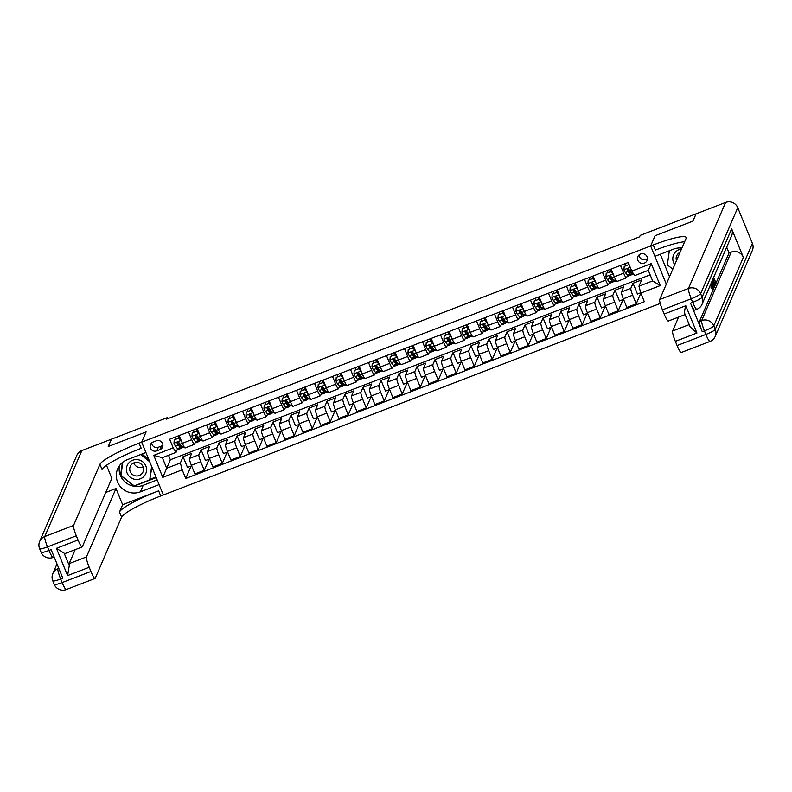<?xml version="1.0" encoding="UTF-8"?>
<svg xmlns="http://www.w3.org/2000/svg" width="792" height="792" viewBox="0 0 792 792"><rect width="100%" height="100%" fill="white"/><g stroke="black" fill="none" stroke-linecap="round" stroke-linejoin="round"><path stroke-width="1.19" d="M640.599 253.975A4.99 4.881 -156.7 0 0 638.926 261.934A4.99 4.881 -156.7 0 0 647.054 260.518A4.99 4.881 -156.7 0 0 640.599 253.975M639.075 254.915A4.99 4.881 -156.7 0 0 647.44 258.519M696.049 213.919L692.861 221.166L655.073 235.729L650.648 245.965L141.669 442.154L163.34 494.97L660.231 303.455M167.676 418.72L167.251 417.661L166.617 419.126L639.599 236.818L640.223 235.353L696.019 213.85M156.757 450.886L159.925 449.668A4.831 4.732 -156.7 0 0 161.548 441.956A4.831 4.732 -156.7 0 0 156.301 440.807L153.133 442.035A4.831 4.732 -156.7 0 0 151.52 449.737A4.831 4.732 -156.7 0 0 156.757 450.886L158.341 447.233L161.509 446.005A4.831 4.732 -156.7 0 0 162.924 445.144M725.611 202.445A9.355 9.158 23.3 0 1 737.758 207.682L700.643 293.674L702.098 297.248A9.355 1.346 -22.3 0 1 692.703 302.326A9.355 1.356 68.9 0 0 696.831 309.306L694.673 310.137A9.355 1.356 -111.1 0 1 690.545 303.158L692.703 302.326L691.238 298.762L662.449 309.86A9.355 1.356 -111.1 0 1 659.687 299.534L688.486 288.437L725.611 202.445L696.089 213.82L692.941 221.136L655.073 235.729L650.648 245.965L666.319 284.18M182.21 469.844L162.776 477.338L153.757 455.351L173.191 447.856L176.042 452.4L162.36 457.667L166.696 468.23L180.378 462.964L182.21 469.844L185.754 478.477L644.341 301.722L640.797 293.089L638.956 286.209L652.638 280.932L648.302 270.369L634.62 275.636L631.778 271.102L651.212 263.607L660.231 285.595L640.797 293.089M631.778 271.102L628.234 262.459L169.656 439.223L173.191 447.856M81.863 450.569L44.748 536.56A9.355 9.158 -156.7 0 0 39.669 541.421L76.784 455.43A9.355 9.158 23.3 0 1 81.863 450.569L111.385 439.194L108.227 446.51L146.094 431.917L108.296 446.48L111.454 439.164L167.251 417.661M157.162 479.912L143.203 485.288L140.372 491.842A17.543 17.177 -156.7 0 1 117.681 468.824A17.543 17.177 -156.7 0 1 127.205 459.716L145.916 452.499L141.669 442.154L146.094 431.917L141.669 442.154L139.085 443.144A38.986 5.623 -22.3 0 0 99.931 464.34L73.537 525.462A9.355 1.356 68.9 0 0 76.299 535.788L47.5 546.886L48.965 550.46L51.124 549.618L62.835 578.18L60.677 579.011L62.142 582.575L90.931 571.477L89.209 567.27L67.607 575.596L56.43 548.321L64.162 553.202L69.27 565.627A9.355 1.356 -111.1 0 1 69.171 563.607L86.447 556.944A9.355 1.356 68.9 0 0 89.209 567.27M168.528 455.291L170.359 459.756L162.776 477.338M176.042 452.4L177.606 448.767M620.492 265.449L623.67 273.2A6.237 0.901 68.9 0 0 626.413 277.853A6.237 0.901 68.9 0 0 626.512 277.745L627.551 275.339M602.494 272.389L605.672 280.14A6.237 0.901 68.9 0 0 608.414 284.783A6.237 0.901 68.9 0 0 608.513 284.675L609.553 282.279M584.496 279.319L587.674 287.07A6.237 0.901 68.9 0 0 590.416 291.723A6.237 0.901 68.9 0 0 590.515 291.614L591.555 289.209M566.498 286.258L569.676 294.01A6.237 0.901 68.9 0 0 572.428 298.663A6.237 0.901 68.9 0 0 572.527 298.554L573.557 296.149M548.5 293.198L551.678 300.95A6.237 0.901 68.9 0 0 554.43 305.603A6.237 0.901 68.9 0 0 554.529 305.494L555.558 303.088M530.501 300.128L533.679 307.89A6.237 0.901 68.9 0 0 536.432 312.533A6.237 0.901 68.9 0 0 536.531 312.424L537.56 310.028M512.503 307.068L515.681 314.82A6.237 0.901 68.9 0 0 518.433 319.473A6.237 0.901 68.9 0 0 518.532 319.364L519.562 316.958M494.505 314.008L497.683 321.76A6.237 0.901 68.9 0 0 500.435 326.413A6.237 0.901 68.9 0 0 500.534 326.304L501.564 323.898M476.507 320.948L479.685 328.7A6.237 0.901 68.9 0 0 482.437 333.343A6.237 0.901 68.9 0 0 482.536 333.234L483.575 330.838M458.509 327.878L461.687 335.63A6.237 0.901 68.9 0 0 464.439 340.283A6.237 0.901 68.9 0 0 464.538 340.174L465.577 337.768M440.51 334.818L443.688 342.57A6.237 0.901 68.9 0 0 446.44 347.223A6.237 0.901 68.9 0 0 446.54 347.114L447.579 344.708M422.512 341.758L425.69 349.51A6.237 0.901 68.9 0 0 428.442 354.163A6.237 0.901 68.9 0 0 428.541 354.054L429.581 351.648M404.514 348.688L407.692 356.45A6.237 0.901 68.9 0 0 410.444 361.093A6.237 0.901 68.9 0 0 410.543 360.984L411.583 358.588M386.516 355.628L389.694 363.38A6.237 0.901 68.9 0 0 392.446 368.032A6.237 0.901 68.9 0 0 392.545 367.924L393.584 365.518M368.518 362.568L371.695 370.319A6.237 0.901 68.9 0 0 374.448 374.972A6.237 0.901 68.9 0 0 374.547 374.863L375.586 372.458M350.519 369.508L353.697 377.259A6.237 0.901 68.9 0 0 356.45 381.912A6.237 0.901 68.9 0 0 356.548 381.793L357.588 379.398M332.521 376.438L335.709 384.199A6.237 0.901 68.9 0 0 338.451 388.842A6.237 0.901 68.9 0 0 338.55 388.733L339.59 386.338M314.523 383.377L317.711 391.129A6.237 0.901 68.9 0 0 320.453 395.782A6.237 0.901 68.9 0 0 320.552 395.673L321.592 393.268M296.525 390.317L299.713 398.069A6.237 0.901 68.9 0 0 302.455 402.722A6.237 0.901 68.9 0 0 302.554 402.613L303.593 400.207M278.527 397.247L281.714 405.009A6.237 0.901 68.9 0 0 284.457 409.652A6.237 0.901 68.9 0 0 284.556 409.543L285.595 407.147M260.528 404.187L263.716 411.939A6.237 0.901 68.9 0 0 266.458 416.592A6.237 0.901 68.9 0 0 266.558 416.483L267.597 414.077M242.54 411.127L245.718 418.879A6.237 0.901 68.9 0 0 248.46 423.532A6.237 0.901 68.9 0 0 248.559 423.423L249.599 421.017M224.542 418.067L227.72 425.819A6.237 0.901 68.9 0 0 230.462 430.472A6.237 0.901 68.9 0 0 230.561 430.353L231.601 427.957M206.544 424.997L209.722 432.759A6.237 0.901 68.9 0 0 212.464 437.402A6.237 0.901 68.9 0 0 212.563 437.293L213.602 434.897M188.545 431.937L191.723 439.689A6.237 0.901 68.9 0 0 194.476 444.342A6.237 0.901 68.9 0 0 194.565 444.233L195.604 441.827M191.624 465.864L187.506 467.458L183.091 456.677L180.378 462.964M183.091 456.677L191.723 453.341L189.545 458.4A6.237 0.901 68.9 0 0 191.377 465.28L194.921 473.923L204.286 470.319L209.108 459.122M209.623 458.934L205.504 460.518L201.089 449.737L198.901 454.796A6.237 0.901 68.9 0 0 200.742 461.677L204.286 470.319M201.089 449.737L209.722 446.411L207.544 451.47A6.237 0.901 68.9 0 0 209.375 458.35L212.919 466.983L222.285 463.379L227.106 452.192M227.611 451.994L223.502 453.578L219.087 442.797L216.899 447.856A6.237 0.901 68.9 0 0 218.74 454.737L222.285 463.379M219.087 442.797L227.72 439.471L225.542 444.53A6.237 0.901 68.9 0 0 227.373 451.41L230.917 460.053L240.273 456.44L245.104 445.252M245.609 445.055L241.501 446.638L237.085 435.867L234.897 440.926A6.237 0.901 68.9 0 0 236.739 447.807L240.273 456.44M237.085 435.867L245.718 432.531L243.54 437.59A6.237 0.901 68.9 0 0 245.371 444.47L248.916 453.113L258.271 449.5L263.102 438.313M263.607 438.125L259.499 439.708L255.083 428.927L252.895 433.986A6.237 0.901 68.9 0 0 254.737 440.867L258.271 449.5M255.083 428.927L263.716 425.591L261.538 430.66A6.237 0.901 68.9 0 0 263.37 437.54L266.914 446.173L276.269 442.57L281.101 431.383M281.606 431.185L277.497 432.769L273.082 421.988L270.894 427.046A6.237 0.901 68.9 0 0 272.735 433.927L276.269 442.57M273.082 421.988L281.714 418.661L279.536 423.72A6.237 0.901 68.9 0 0 281.368 430.601L284.912 439.233L294.268 435.63L299.099 424.443M299.604 424.245L295.495 425.829L291.08 415.048L288.892 420.116A6.237 0.901 68.9 0 0 290.723 426.997L294.268 435.63M291.08 415.048L299.713 411.721L297.535 416.78A6.237 0.901 68.9 0 0 299.366 423.661L302.91 432.303L312.266 428.69L317.097 417.503M317.602 417.305L313.493 418.889L309.078 408.118L306.89 413.177A6.237 0.901 68.9 0 0 308.722 420.057L312.266 428.69M309.078 408.118L317.711 404.781L315.533 409.84A6.237 0.901 68.9 0 0 317.364 416.721L320.908 425.363L330.264 421.76L335.095 410.563M335.6 410.375L331.492 411.959L327.066 401.178L324.888 406.237A6.237 0.901 68.9 0 0 326.72 413.117L330.264 421.76M327.066 401.178L335.709 397.851L333.521 402.91A6.237 0.901 68.9 0 0 335.363 409.791L338.907 418.423L348.262 414.82L353.093 403.633M353.598 403.435L349.49 405.019L345.065 394.238L342.887 399.297A6.237 0.901 68.9 0 0 344.718 406.177L348.262 414.82M345.065 394.238L353.707 390.911L351.519 395.97A6.237 0.901 68.9 0 0 353.361 402.851L356.905 411.493L366.26 407.88L371.092 396.693M371.596 396.495L367.488 398.079L363.063 387.308L360.885 392.367A6.237 0.901 68.9 0 0 362.716 399.247L366.26 407.88M363.063 387.308L371.705 383.971L369.517 389.03A6.237 0.901 68.9 0 0 371.359 395.911L374.903 404.554L384.259 400.94L389.09 389.753M389.595 389.565L385.486 391.149L381.061 380.368L378.883 385.427A6.237 0.901 68.9 0 0 380.714 392.307L384.259 400.94M381.061 380.368L389.704 377.032L387.516 382.1A6.237 0.901 68.9 0 0 389.357 388.981L392.901 397.614L402.257 394.01L407.088 382.823M407.593 382.625L403.484 384.209L399.059 373.428L396.881 378.487A6.237 0.901 68.9 0 0 398.713 385.367L402.257 394.01M399.059 373.428L407.702 370.102L405.514 375.161A6.237 0.901 68.9 0 0 407.355 382.041L410.899 390.674L420.255 387.07L425.086 375.883M425.591 375.685L421.483 377.269L417.057 366.488L414.879 371.547A6.237 0.901 68.9 0 0 416.711 378.437L420.255 387.07M417.057 366.488L425.7 363.162L423.512 368.221A6.237 0.901 68.9 0 0 425.353 375.101L428.898 383.744L438.253 380.13L443.084 368.943M443.589 368.745L439.481 370.329L435.055 359.558L432.877 364.617A6.237 0.901 68.9 0 0 434.709 371.498L438.253 380.13M435.055 359.558L443.698 356.222L441.51 361.281A6.237 0.901 68.9 0 0 443.352 368.161L446.896 376.804L456.251 373.2L461.083 362.003M461.587 361.815L457.479 363.399L453.054 352.618L450.876 357.677A6.237 0.901 68.9 0 0 452.707 364.558L456.251 373.2M453.054 352.618L461.696 349.292L459.508 354.351A6.237 0.901 68.9 0 0 461.35 361.231L464.894 369.864L474.25 366.26L479.081 355.073M479.586 354.875L475.477 356.459L471.052 345.678L468.864 350.737A6.237 0.901 68.9 0 0 470.705 357.618L474.25 366.26M471.052 345.678L479.695 342.352L477.507 347.411A6.237 0.901 68.9 0 0 479.348 354.291L482.882 362.924L492.248 359.32L497.079 348.133M497.584 347.935L493.475 349.519L489.05 338.738L486.862 343.807A6.237 0.901 68.9 0 0 488.704 350.688L492.248 359.32M489.05 338.738L497.693 335.412L495.505 340.471A6.237 0.901 68.9 0 0 497.346 347.351L500.881 355.994L510.246 352.381L515.077 341.194M515.582 341.005L511.474 342.589L507.048 331.808L504.86 336.867A6.237 0.901 68.9 0 0 506.702 343.748L510.246 352.381M507.048 331.808L515.691 328.472L513.503 333.541A6.237 0.901 68.9 0 0 515.344 340.421L518.879 349.054L528.244 345.451L533.075 334.264M533.58 334.066L529.472 335.65L525.047 324.868L522.859 329.927A6.237 0.901 68.9 0 0 524.7 336.808L528.244 345.451M525.047 324.868L533.689 321.542L531.501 326.601A6.237 0.901 68.9 0 0 533.343 333.482L536.877 342.114L546.242 338.511L551.074 327.324M551.578 327.126L547.46 328.71L543.045 317.929L540.857 322.988A6.237 0.901 68.9 0 0 542.698 329.868L546.242 338.511M543.045 317.929L551.687 314.602L549.499 319.661A6.237 0.901 68.9 0 0 551.331 326.542L554.875 335.184L564.241 331.571L569.072 320.384M569.577 320.186L565.458 321.77L561.043 310.999L558.855 316.058A6.237 0.901 68.9 0 0 560.696 322.938L564.241 331.571M561.043 310.999L569.686 307.662L567.498 312.721A6.237 0.901 68.9 0 0 569.329 319.602L572.873 328.244L582.239 324.641L587.06 313.444M587.575 313.256L583.457 314.84L579.041 304.059L576.853 309.118A6.237 0.901 68.9 0 0 578.695 315.998L582.239 324.641M579.041 304.059L587.674 300.732L585.496 305.791A6.237 0.901 68.9 0 0 587.327 312.672L590.872 321.305L600.237 317.701L605.058 306.514M605.573 306.316L601.455 307.9L597.039 297.119L594.851 302.178A6.237 0.901 68.9 0 0 596.693 309.058L600.237 317.701M597.039 297.119L605.672 293.792L603.494 298.851A6.237 0.901 68.9 0 0 605.326 305.732L608.87 314.365L618.235 310.761L623.057 299.574M623.561 299.376L619.453 300.96L615.038 290.179L612.85 295.248A6.237 0.901 68.9 0 0 614.691 302.128L618.235 310.761M615.038 290.179L623.67 286.853L621.492 291.911A6.237 0.901 68.9 0 0 623.324 298.792L626.868 307.435L636.223 303.821L640.827 293.169M640.708 292.773L637.451 294.03L633.036 283.249L630.848 288.308A6.237 0.901 68.9 0 0 632.689 295.188L636.223 303.821M633.036 283.249L641.668 279.913L638.956 286.209M170.359 459.756L650.133 274.824M175.804 438.917L175.072 437.125M179.18 435.541L182.368 443.302A6.237 0.901 68.9 0 0 185.11 447.945L194.476 444.342M185.754 478.477L191.11 466.062M193.802 431.977L193.07 430.195M197.178 428.611L200.356 436.362A6.237 0.901 68.9 0 0 203.108 441.015L212.464 437.402M211.801 425.047L211.068 423.255M215.177 421.671L218.354 429.422A6.237 0.901 68.9 0 0 221.107 434.075L230.462 430.472M229.799 418.107L229.066 416.315M233.175 414.731L236.353 422.483A6.237 0.901 68.9 0 0 239.105 427.135L248.46 423.532M247.797 411.167L247.064 409.385M251.173 407.801L254.351 415.553A6.237 0.901 68.9 0 0 257.103 420.196L266.458 416.592M265.795 404.227L265.063 402.445M269.171 400.861L272.349 408.613A6.237 0.901 68.9 0 0 275.101 413.266L284.457 409.652M283.793 397.297L283.061 395.505M287.169 393.921L290.347 401.673A6.237 0.901 68.9 0 0 293.099 406.326L302.455 402.722M301.792 390.357L301.059 388.565M305.168 386.981L308.345 394.743A6.237 0.901 68.9 0 0 311.098 399.386L320.453 395.782M319.79 383.417L319.057 381.635M323.166 380.051L326.344 387.803A6.237 0.901 68.9 0 0 329.096 392.456L338.451 388.842M337.788 376.487L337.055 374.695M341.164 373.111L344.342 380.863A6.237 0.901 68.9 0 0 347.094 385.516L356.45 381.912M355.786 369.547L355.054 367.755M359.162 366.171L362.34 373.923A6.237 0.901 68.9 0 0 365.092 378.576L374.448 374.972M373.784 362.607L373.052 360.825M377.16 359.241L380.338 366.993A6.237 0.901 68.9 0 0 383.09 371.636L392.446 368.032M391.783 355.667L391.05 353.885M395.158 352.301L398.336 360.053A6.237 0.901 68.9 0 0 401.089 364.706L410.444 361.093M409.781 348.737L409.048 346.945M413.157 345.362L416.335 353.113A6.237 0.901 68.9 0 0 419.087 357.766L428.442 354.163M427.779 341.798L427.046 340.006M431.155 338.422L434.333 346.183A6.237 0.901 68.9 0 0 437.085 350.826L446.44 347.223M445.777 334.858L445.035 333.076M449.153 331.492L452.331 339.243A6.237 0.901 68.9 0 0 455.073 343.896L464.439 340.283M463.775 327.928L463.033 326.136M467.151 324.552L470.329 332.303A6.237 0.901 68.9 0 0 473.072 336.956L482.437 333.343M481.764 320.988L481.031 319.196M485.149 317.612L488.327 325.363A6.237 0.901 68.9 0 0 491.07 330.017L500.435 326.413M499.762 314.048L499.029 312.266M503.148 310.682L506.326 318.433A6.237 0.901 68.9 0 0 509.068 323.077L518.433 319.473M517.76 307.108L517.028 305.326M521.136 303.742L524.324 311.494A6.237 0.901 68.9 0 0 527.066 316.147L536.432 312.533M535.758 300.178L535.026 298.386M539.134 296.802L542.322 304.554A6.237 0.901 68.9 0 0 545.064 309.207L554.43 305.603M553.757 293.238L553.024 291.446M557.132 289.862L560.32 297.624A6.237 0.901 68.9 0 0 563.062 302.267L572.428 298.663M571.755 286.298L571.022 284.516M575.131 282.932L578.318 290.684A6.237 0.901 68.9 0 0 581.061 295.337L590.416 291.723M589.753 279.368L589.02 277.576M593.129 275.992L596.307 283.744A6.237 0.901 68.9 0 0 599.059 288.397L608.414 284.783M607.751 272.428L607.019 270.636M611.127 269.052L614.305 276.804A6.237 0.901 68.9 0 0 617.057 281.457L626.413 277.853M625.749 265.488L625.017 263.706M162.36 457.667L153.757 455.351M651.212 263.607L648.302 270.369M660.231 285.595L652.638 280.932M151.708 442.896A4.831 4.732 -156.7 0 0 158.341 447.233M181.556 441.332A4.128 0.594 68.9 0 1 181.18 440.471L178.566 438.164L174.25 439.837L173.983 443.243A4.128 0.594 68.9 0 0 175.398 445.985L177.487 448.618A11.93 1.723 68.9 0 0 178.566 449.391L181.299 448.331A11.93 1.723 68.9 0 0 181.497 446.332M176.022 438.837L175.359 437.016M178.566 438.164L174.25 439.837M178.735 437.788L180.873 439.679M184.288 447.183L183.021 447.668A11.93 1.723 -111.1 0 1 181.952 446.896L179.863 444.262A4.128 0.594 -111.1 0 1 178.903 442.56L177.17 443.223A4.128 0.594 68.9 0 0 178.141 444.936L180.22 447.559A11.93 1.723 68.9 0 0 181.299 448.331M179.23 438.224A11.93 1.723 68.9 0 0 179.14 437.986L178.368 435.857M180.804 445.45A9.9 1.435 -111.1 0 1 180.566 446.44A9.9 1.435 -111.1 0 1 179.675 445.807L177.17 442.55M178.764 437.818L178.091 435.966M199.554 434.392A4.128 0.594 68.9 0 1 199.178 433.531L196.565 431.234L192.248 432.897L191.981 436.303A4.128 0.594 68.9 0 0 193.397 439.045L195.485 441.679A11.93 1.723 68.9 0 0 196.565 442.451L199.297 441.401A11.93 1.723 68.9 0 0 199.495 439.392M194.02 431.897L193.357 430.086M196.565 431.234L192.248 432.897M196.733 430.848L198.871 432.739M202.287 440.243L201.02 440.728A11.93 1.723 -111.1 0 1 199.95 439.956L197.861 437.332A4.128 0.594 -111.1 0 1 196.901 435.62L195.169 436.283A4.128 0.594 68.9 0 0 196.139 437.996L198.218 440.629A11.93 1.723 68.9 0 0 199.297 441.401M197.228 431.284A11.93 1.723 68.9 0 0 197.139 431.046L196.367 428.927M198.802 438.511A9.9 1.435 -111.1 0 1 198.564 439.51A9.9 1.435 -111.1 0 1 197.673 438.867L195.159 435.61M196.762 430.878L196.089 429.026M217.186 426.571L214.563 424.294L210.246 425.957L209.979 429.373A4.128 0.594 68.9 0 0 211.395 432.115L213.484 434.749A11.93 1.723 68.9 0 0 214.563 435.521L217.295 434.462A11.93 1.723 68.9 0 0 217.493 432.452M212.008 424.957L211.355 423.146M217.176 426.591A4.128 0.594 68.9 0 0 217.553 427.452M214.563 424.294L210.246 425.957M214.731 423.918L216.869 425.799M220.285 433.313L219.018 433.798A11.93 1.723 -111.1 0 1 217.948 433.026L215.86 430.393A4.128 0.594 -111.1 0 1 214.899 428.68L213.167 429.353A4.128 0.594 68.9 0 0 214.137 431.056L216.216 433.689A11.93 1.723 68.9 0 0 217.295 434.462M215.226 424.354A11.93 1.723 68.9 0 0 215.137 424.106L214.365 421.988M216.8 431.581A9.9 1.435 -111.1 0 1 216.562 432.571A9.9 1.435 -111.1 0 1 215.671 431.927L213.157 428.67M214.761 423.938L214.088 422.096M235.184 419.631L232.561 417.354L228.245 419.017L227.977 422.433A4.128 0.594 68.9 0 0 229.393 425.175L231.482 427.809A11.93 1.723 68.9 0 0 232.551 428.581L235.293 427.522A11.93 1.723 68.9 0 0 235.491 425.522M230.007 418.027L229.353 416.206M235.175 419.661A4.128 0.594 68.9 0 0 235.551 420.512M232.561 417.354L228.245 419.017M232.086 415.156L232.759 417.008L234.868 418.869M238.283 426.373L237.016 426.858A11.93 1.723 -111.1 0 1 235.947 426.086L233.858 423.453A4.128 0.594 -111.1 0 1 232.898 421.75L231.165 422.413A4.128 0.594 68.9 0 0 232.135 424.116L234.214 426.749A11.93 1.723 68.9 0 0 235.293 427.522M233.224 417.414A11.93 1.723 68.9 0 0 233.135 417.166L232.363 415.048M234.798 424.641A9.9 1.435 -111.1 0 1 234.561 425.631A9.9 1.435 -111.1 0 1 233.67 424.987L231.155 421.74M253.183 412.691L250.559 410.424L246.243 412.087L245.975 415.493A4.128 0.594 68.9 0 0 247.391 418.235L249.48 420.869A11.93 1.723 68.9 0 0 250.549 421.641L253.291 420.592A11.93 1.723 68.9 0 0 253.49 418.582M248.005 411.088L247.351 409.276M253.173 412.721A4.128 0.594 68.9 0 0 253.549 413.582M250.559 410.424L246.243 412.087M250.727 410.038L252.866 411.929M256.281 419.433L255.014 419.918A11.93 1.723 -111.1 0 1 253.945 419.146L251.856 416.513A4.128 0.594 -111.1 0 1 250.896 414.81L249.163 415.473A4.128 0.594 68.9 0 0 250.133 417.186L252.212 419.819A11.93 1.723 68.9 0 0 253.291 420.592M251.222 410.474A11.93 1.723 68.9 0 0 251.133 410.236L250.361 408.108M252.796 417.701A9.9 1.435 -111.1 0 1 252.559 418.691A9.9 1.435 -111.1 0 1 251.668 418.057L249.153 414.8M250.757 410.068L250.084 408.217M128.512 463.28A10.138 9.92 -156.7 0 0 130.284 477.279A10.138 9.92 -156.7 0 0 144.471 475.754A10.138 9.92 -156.7 0 0 142.689 461.756A10.138 9.92 -156.7 0 0 128.512 463.28M131.175 464.904A6.94 6.791 -156.7 0 0 133.145 474.992A6.94 6.791 -156.7 0 0 143.015 471.923A6.94 6.791 -156.7 0 0 131.175 464.904M143.154 466.983A6.94 6.791 23.3 0 1 133.759 462.934M151.886 467.042L149.738 479.873L134.195 485.862L120.948 475.507L122.819 462.191M141.907 454.044L148.748 459.39M151.628 466.419L149.738 479.873M140.57 454.558L149.688 461.687M672.804 269.161L667.359 264.894L669.349 250.747M681.496 249.025A10.138 9.92 -156.7 0 0 674.744 264.657M680.051 252.371A6.94 6.791 -156.7 0 0 676.487 260.618M56.43 548.321L78.022 539.995A9.355 1.356 68.9 0 0 82.15 546.975A9.355 1.356 68.9 0 0 82.299 546.807L111.84 478.368L106.474 465.27M105.762 492.446L115.998 488.506L86.447 556.944M122.641 504.712L158.638 490.832A38.986 5.623 -22.3 0 0 119.483 512.018L122.641 504.712L115.998 488.506M140.372 491.842L159.093 484.625L163.34 494.97L160.746 495.97A38.986 5.623 -22.3 0 0 121.592 517.156L95.208 578.289A9.355 1.356 68.9 0 1 95.06 578.457L66.261 589.555A9.355 1.356 -111.1 0 1 62.142 582.575A9.355 1.346 -22.3 0 1 54.242 584.377A9.355 9.355 0 0 0 66.261 589.555M78.022 539.995L76.299 535.788M90.931 571.477A9.355 1.356 68.9 0 0 95.06 578.457M82.15 546.975L64.865 553.638A9.355 1.356 -111.1 0 1 64.162 553.202M75.2 549.648L69.171 563.607M139.085 443.144L141.194 448.292A38.986 5.623 -22.3 0 0 102.039 469.478L99.931 464.34M69.27 565.627L67.607 575.596M143.203 485.288A17.543 17.177 23.3 0 1 119.444 465.696M122.384 462.538L120.572 475.408L134.244 486.09L156.222 477.625M122.671 462.31L120.572 475.408M149.985 479.299L155.965 476.992M711.652 286.555L710.751 284.14M711.008 287.318L712.246 289.209L713.473 288.684L712.157 286.872L711.008 287.318L711.008 286.803L712.157 286.367L712.958 287.724M690.545 303.158L702.256 331.719A9.355 1.356 -111.1 0 1 699.504 321.394L701.663 320.562L731.204 252.123A9.355 9.158 23.3 0 1 743.361 257.351L731.65 228.799A9.355 9.158 23.3 0 1 731.6 235.838L702.058 304.286A9.355 9.158 -156.7 0 0 702.098 297.248L731.65 228.799M726.69 247.213L729.046 252.955L699.504 321.394M681.922 248.044A17.543 17.177 -156.7 0 0 673.616 249.104L654.895 256.321L650.648 245.965L653.242 244.966A38.986 5.623 157.7 0 1 686.159 237.491A38.986 5.623 157.7 0 1 686.08 238.412L659.687 299.534M696.95 333.016L690.129 326.888L684.872 313.949C684.367 312.315 684.664 309.583 685.773 305.742L696.95 333.016L675.358 341.342L677.081 345.55L705.88 334.452L704.415 330.878L702.256 331.719M675.358 341.342A9.355 1.356 -111.1 0 1 672.606 331.016L689.198 324.621M678.625 317.067L672.606 331.016M743.361 257.351L713.81 325.799L715.275 329.363A9.355 1.346 -22.3 0 1 705.88 334.452A9.355 1.356 68.9 0 0 710.008 341.431L681.209 352.529A9.355 1.356 -111.1 0 1 677.081 345.55M737.758 207.682L752.4 243.372A9.355 9.158 23.3 0 1 752.351 250.411L715.226 336.402A9.355 9.158 -156.7 0 0 715.275 329.363L752.4 243.372M660.29 254.242L669.527 276.745M685.08 314.582L668.299 321.047A9.355 1.356 -111.1 0 1 664.171 314.068L685.773 305.742M662.449 309.86L664.171 314.068M729.046 252.955L731.204 252.123M653.242 244.966L655.35 250.114A38.986 5.623 157.7 0 1 684.635 241.768M713.661 277.408L715.899 282.863L715.364 284.1L715.384 282.12L714.305 279.487L713.899 280.408L713.503 279.418L713.899 278.497L713.048 278.824M713.899 278.497L713.552 277.655M715.384 282.12L714.384 282.506M712.958 279.022L714.938 285.08L712.345 280.447M714.938 285.08L713.869 285.605M712.453 280.19L714.533 284.09L712.849 279.269M714.394 284.912L713.711 285.17M714.681 283.734L714.127 283.952M712.196 280.794L714.245 286.694L711.691 281.962M713.176 284.14L712.285 281.586L712.998 284.209M714.117 286.971L713.335 287.268M713.028 287.734L711.939 283.793L710.79 284.239M711.939 283.793L711.424 282.586M712.157 286.872L712.157 286.367M711.533 282.338L713.473 288.684M271.181 405.761L268.557 403.484L264.241 405.148L263.974 408.563A4.128 0.594 68.9 0 0 265.389 411.305L267.478 413.929A11.93 1.723 68.9 0 0 268.547 414.701L271.29 413.652A11.93 1.723 68.9 0 0 271.488 411.642M266.003 404.148L265.34 402.336M271.171 405.781A4.128 0.594 68.9 0 0 271.547 406.642M268.557 403.484L264.241 405.148M268.726 403.098L270.864 404.989M274.279 412.493L273.012 412.988A11.93 1.723 -111.1 0 1 271.943 412.216L269.854 409.583A4.128 0.594 -111.1 0 1 268.894 407.87L267.161 408.543A4.128 0.594 68.9 0 0 268.122 410.246L270.211 412.88A11.93 1.723 68.9 0 0 271.29 413.652M269.221 403.534A11.93 1.723 68.9 0 0 269.132 403.296L268.359 401.178M270.795 410.771A9.9 1.435 -111.1 0 1 270.557 411.761A9.9 1.435 -111.1 0 1 269.666 411.117L267.151 407.86M268.755 403.128L268.082 401.277M289.179 398.822L286.555 396.545L282.239 398.208L281.972 401.623A4.128 0.594 68.9 0 0 283.387 404.365L285.476 406.999A11.93 1.723 68.9 0 0 286.546 407.771L289.288 406.712A11.93 1.723 68.9 0 0 289.486 404.712M284.001 397.218L283.338 395.396M289.169 398.851A4.128 0.594 68.9 0 0 289.545 399.703M286.555 396.545L282.239 398.208M286.724 396.168L288.862 398.049M292.278 405.563L291.01 406.048A11.93 1.723 -111.1 0 1 289.941 405.276L287.852 402.643A4.128 0.594 -111.1 0 1 286.892 400.94L285.16 401.603A4.128 0.594 68.9 0 0 286.12 403.306L288.209 405.94A11.93 1.723 68.9 0 0 289.288 406.712M287.219 396.604A11.93 1.723 68.9 0 0 287.13 396.356L286.358 394.238M288.793 403.831A9.9 1.435 -111.1 0 1 288.555 404.821A9.9 1.435 -111.1 0 1 287.664 404.177L285.15 400.93M286.753 396.198L286.08 394.347M307.177 391.882L304.554 389.605L300.237 391.278L299.97 394.683A4.128 0.594 68.9 0 0 301.386 397.426L303.475 400.059A11.93 1.723 68.9 0 0 304.544 400.831L307.286 399.772A11.93 1.723 68.9 0 0 307.484 397.772M302 390.278L301.336 388.456M307.167 391.911A4.128 0.594 68.9 0 0 307.543 392.773M304.554 389.605L300.237 391.278M304.722 389.228L306.86 391.119M310.276 398.623L309.009 399.109A11.93 1.723 -111.1 0 1 307.94 398.336L305.851 395.703A4.128 0.594 -111.1 0 1 304.88 394L303.158 394.663A4.128 0.594 68.9 0 0 304.118 396.376L306.207 399A11.93 1.723 68.9 0 0 307.286 399.772M305.217 389.664A11.93 1.723 68.9 0 0 305.128 389.426L304.356 387.298M306.791 396.891A9.9 1.435 -111.1 0 1 306.553 397.881A9.9 1.435 -111.1 0 1 305.663 397.247L303.148 393.99M304.752 389.258L304.078 387.407M325.542 385.833A4.128 0.594 68.9 0 1 325.166 384.971L322.552 382.675L318.236 384.338L317.968 387.743A4.128 0.594 68.9 0 0 319.384 390.486L321.473 393.119A11.93 1.723 68.9 0 0 322.542 393.891L325.284 392.842A11.93 1.723 68.9 0 0 325.482 390.832M319.998 383.338L319.334 381.526M322.552 382.675L318.236 384.338M322.72 382.288L324.859 384.179M328.274 391.684L327.007 392.169A11.93 1.723 -111.1 0 1 325.938 391.397L323.849 388.773A4.128 0.594 -111.1 0 1 322.879 387.06L321.156 387.724A4.128 0.594 68.9 0 0 322.116 389.436L324.205 392.07A11.93 1.723 68.9 0 0 325.284 392.842M323.215 382.724A11.93 1.723 68.9 0 0 323.126 382.487L322.354 380.358M324.789 389.951A9.9 1.435 -111.1 0 1 324.552 390.951A9.9 1.435 -111.1 0 1 323.661 390.308L321.146 387.05M322.75 382.318L322.077 380.467M343.54 378.893A4.128 0.594 68.9 0 1 343.164 378.031L340.55 375.735L336.234 377.398L335.966 380.813A4.128 0.594 68.9 0 0 337.382 383.556L339.471 386.179A11.93 1.723 68.9 0 0 340.54 386.951L343.282 385.902A11.93 1.723 68.9 0 0 343.481 383.892M337.996 376.398L337.333 374.586M340.55 375.735L336.234 377.398M340.718 375.358L342.857 377.24M346.272 384.754L345.005 385.239A11.93 1.723 -111.1 0 1 343.926 384.466L341.847 381.833A4.128 0.594 -111.1 0 1 340.877 380.12L339.154 380.794A4.128 0.594 68.9 0 0 340.115 382.496L342.203 385.13A11.93 1.723 68.9 0 0 343.282 385.902M341.203 375.794A11.93 1.723 68.9 0 0 341.124 375.547L340.342 373.428M342.788 383.021A9.9 1.435 -111.1 0 1 342.55 384.011A9.9 1.435 -111.1 0 1 341.659 383.368L339.144 380.111M340.748 375.378L340.075 373.537M361.172 371.072L358.548 368.795L354.232 370.458L353.965 373.873A4.128 0.594 68.9 0 0 355.38 376.616L357.469 379.249A11.93 1.723 68.9 0 0 358.538 380.021L361.271 378.962A11.93 1.723 68.9 0 0 361.479 376.962M355.994 369.468L355.331 367.646M361.162 371.102A4.128 0.594 68.9 0 0 361.528 371.953M358.548 368.795L354.232 370.458M358.073 366.597L358.746 368.448L360.855 370.31M364.27 377.814L363.003 378.299A11.93 1.723 -111.1 0 1 361.924 377.527L359.845 374.893A4.128 0.594 -111.1 0 1 358.875 373.19L357.152 373.854A4.128 0.594 68.9 0 0 358.113 375.557L360.202 378.19A11.93 1.723 68.9 0 0 361.271 378.962M359.202 368.854A11.93 1.723 68.9 0 0 359.123 368.607L358.34 366.488M360.786 376.081A9.9 1.435 -111.1 0 1 360.548 377.071A9.9 1.435 -111.1 0 1 359.657 376.428L357.142 373.18M379.17 364.132L376.547 361.865L372.23 363.528L371.963 366.934A4.128 0.594 68.9 0 0 373.378 369.676L375.467 372.309A11.93 1.723 68.9 0 0 376.537 373.082L379.269 372.032A11.93 1.723 68.9 0 0 379.477 370.022M373.992 362.528L373.329 360.716M379.16 364.162A4.128 0.594 68.9 0 0 379.526 365.023M376.547 361.865L372.23 363.528M376.715 361.479L378.853 363.37M382.269 370.874L381.002 371.359A11.93 1.723 -111.1 0 1 379.922 370.587L377.843 367.953A4.128 0.594 -111.1 0 1 376.873 366.25L375.151 366.914A4.128 0.594 68.9 0 0 376.111 368.627L378.2 371.26A11.93 1.723 68.9 0 0 379.269 372.032M377.2 361.914A11.93 1.723 68.9 0 0 377.121 361.677L376.339 359.548M378.784 369.141A9.9 1.435 -111.1 0 1 378.546 370.131A9.9 1.435 -111.1 0 1 377.655 369.498L375.141 366.241M376.745 361.508L376.071 359.657M397.168 357.202L394.545 354.925L390.228 356.588L389.951 359.994A4.128 0.594 68.9 0 0 391.377 362.736L393.456 365.369A11.93 1.723 68.9 0 0 394.535 366.142L397.267 365.092A11.93 1.723 68.9 0 0 397.475 363.082M391.99 355.588L391.327 353.776M397.158 357.222A4.128 0.594 68.9 0 0 397.525 358.083M394.545 354.925L390.228 356.588M394.703 354.539L396.851 356.43M400.267 363.934L399 364.429A11.93 1.723 -111.1 0 1 397.921 363.657L395.842 361.023A4.128 0.594 -111.1 0 1 394.871 359.311L393.149 359.974A4.128 0.594 68.9 0 0 394.109 361.687L396.198 364.32A11.93 1.723 68.9 0 0 397.267 365.092M395.198 354.974A11.93 1.723 68.9 0 0 395.109 354.737L394.337 352.618M396.782 362.211A9.9 1.435 -111.1 0 1 396.545 363.201A9.9 1.435 -111.1 0 1 395.653 362.558L393.139 359.301M394.743 354.568L394.06 352.717M415.523 351.143A4.128 0.594 68.9 0 1 415.156 350.282L412.543 347.985L408.227 349.648L407.949 353.064A4.128 0.594 68.9 0 0 409.375 355.806L411.454 358.439A11.93 1.723 68.9 0 0 412.533 359.212L415.265 358.152A11.93 1.723 68.9 0 0 415.473 356.143M409.989 348.658L409.325 346.837M412.543 347.985L408.227 349.648M412.701 347.609L414.85 349.49M418.255 357.004L416.998 357.489A11.93 1.723 -111.1 0 1 415.919 356.717L413.84 354.083A4.128 0.594 -111.1 0 1 412.87 352.381L411.147 353.044A4.128 0.594 68.9 0 0 412.107 354.747L414.196 357.38A11.93 1.723 68.9 0 0 415.265 358.152M413.196 348.044A11.93 1.723 68.9 0 0 413.107 347.797L412.335 345.678M414.78 355.271A9.9 1.435 -111.1 0 1 414.543 356.261A9.9 1.435 -111.1 0 1 413.652 355.618L411.137 352.371M412.741 347.629L412.058 345.787M433.521 344.213A4.128 0.594 68.9 0 1 433.155 343.352L430.541 341.045L426.225 342.718L425.947 346.124A4.128 0.594 68.9 0 0 427.373 348.866L429.452 351.5A11.93 1.723 68.9 0 0 430.531 352.272L433.264 351.212A11.93 1.723 68.9 0 0 433.471 349.213M427.987 341.718L427.324 339.897M430.541 341.045L426.225 342.718M430.7 340.669L432.848 342.56M436.253 350.064L434.996 350.549A11.93 1.723 -111.1 0 1 433.917 349.777L431.838 347.143A4.128 0.594 -111.1 0 1 430.868 345.441L429.145 346.104A4.128 0.594 68.9 0 0 430.106 347.817L432.194 350.44A11.93 1.723 68.9 0 0 433.264 351.212M431.195 341.105A11.93 1.723 68.9 0 0 431.105 340.857L430.333 338.738M432.778 348.332A9.9 1.435 -111.1 0 1 432.541 349.322A9.9 1.435 -111.1 0 1 431.65 348.688L429.135 345.431M430.739 340.699L430.056 338.847M451.519 337.273A4.128 0.594 68.9 0 1 451.153 336.412L448.539 334.115L444.213 335.778L443.946 339.184A4.128 0.594 68.9 0 0 445.371 341.926L447.45 344.56A11.93 1.723 68.9 0 0 448.529 345.332L451.262 344.282A11.93 1.723 68.9 0 0 451.47 342.273M445.985 334.778L445.322 332.967M448.539 334.115L444.213 335.778M448.698 333.729L450.846 335.62M454.252 343.124L452.994 343.609A11.93 1.723 -111.1 0 1 451.915 342.837L449.836 340.213A4.128 0.594 -111.1 0 1 448.866 338.501L447.143 339.164A4.128 0.594 68.9 0 0 448.104 340.877L450.193 343.51A11.93 1.723 68.9 0 0 451.262 344.282M449.193 334.165A11.93 1.723 68.9 0 0 449.104 333.927L448.331 331.798M450.767 341.392A9.9 1.435 -111.1 0 1 450.539 342.392A9.9 1.435 -111.1 0 1 449.638 341.748L447.133 338.491M448.727 333.759L448.054 331.907M469.517 330.333A4.128 0.594 68.9 0 1 469.141 329.472L466.538 327.175L462.211 328.838L461.944 332.254A4.128 0.594 68.9 0 0 463.37 334.996L465.448 337.62A11.93 1.723 68.9 0 0 466.528 338.392L469.26 337.342A11.93 1.723 68.9 0 0 469.468 335.333M463.983 327.838L463.32 326.027M466.538 327.175L462.211 328.838M466.696 326.799L468.844 328.68M472.25 336.184L470.993 336.679A11.93 1.723 -111.1 0 1 469.913 335.907L467.825 333.274A4.128 0.594 -111.1 0 1 466.864 331.561L465.142 332.234A4.128 0.594 68.9 0 0 466.102 333.937L468.191 336.57A11.93 1.723 68.9 0 0 469.26 337.342M467.191 327.225A11.93 1.723 68.9 0 0 467.102 326.987L466.33 324.868M468.765 334.462A9.9 1.435 -111.1 0 1 468.537 335.452A9.9 1.435 -111.1 0 1 467.636 334.808L465.132 331.551M466.726 326.819L466.052 324.967M487.159 322.512L484.536 320.235L480.209 321.898L479.942 325.314A4.128 0.594 68.9 0 0 481.368 328.056L483.447 330.69A11.93 1.723 68.9 0 0 484.526 331.462L487.258 330.403A11.93 1.723 68.9 0 0 487.466 328.403M481.982 320.908L481.318 319.087M487.139 322.542A4.128 0.594 68.9 0 0 487.516 323.393M484.536 320.235L480.209 321.898M484.051 318.038L484.724 319.889L486.842 321.75M490.248 329.254L488.991 329.739A11.93 1.723 -111.1 0 1 487.912 328.967L485.823 326.334A4.128 0.594 -111.1 0 1 484.862 324.631L483.13 325.294A4.128 0.594 68.9 0 0 484.1 326.997L486.189 329.63A11.93 1.723 68.9 0 0 487.258 330.403M485.189 320.295A11.93 1.723 68.9 0 0 485.1 320.047L484.328 317.929M486.763 327.522A9.9 1.435 -111.1 0 1 486.535 328.512A9.9 1.435 -111.1 0 1 485.635 327.868L483.13 324.621M505.147 315.572L502.534 313.305L498.208 314.968L497.94 318.374A4.128 0.594 68.9 0 0 499.366 321.116L501.445 323.75A11.93 1.723 68.9 0 0 502.524 324.522L505.256 323.473A11.93 1.723 68.9 0 0 505.464 321.463M499.98 313.969L499.316 312.157M505.138 315.602A4.128 0.594 68.9 0 0 505.514 316.463M502.534 313.305L498.208 314.968M502.692 312.919L504.841 314.81M508.246 322.314L506.989 322.799A11.93 1.723 -111.1 0 1 505.91 322.027L503.821 319.394A4.128 0.594 -111.1 0 1 502.861 317.691L501.128 318.354A4.128 0.594 68.9 0 0 502.098 320.067L504.187 322.7A11.93 1.723 68.9 0 0 505.256 323.473M503.187 313.355A11.93 1.723 68.9 0 0 503.098 313.117L502.326 310.989M504.761 320.582A9.9 1.435 -111.1 0 1 504.524 321.572A9.9 1.435 -111.1 0 1 503.633 320.938L501.128 317.681M502.722 312.949L502.049 311.098M523.146 308.642L520.532 306.365L516.206 308.029L515.938 311.434A4.128 0.594 68.9 0 0 517.354 314.177L519.443 316.81A11.93 1.723 68.9 0 0 520.522 317.582L523.255 316.533A11.93 1.723 68.9 0 0 523.462 314.523M517.978 307.029L517.315 305.217M523.136 308.662A4.128 0.594 68.9 0 0 523.512 309.523M520.532 306.365L516.206 308.029M520.691 305.979L522.839 307.87M526.244 315.374L524.987 315.869A11.93 1.723 -111.1 0 1 523.908 315.097L521.819 312.464A4.128 0.594 -111.1 0 1 520.859 310.751L519.126 311.414A4.128 0.594 68.9 0 0 520.096 313.127L522.176 315.76A11.93 1.723 68.9 0 0 523.255 316.533M521.186 306.415A11.93 1.723 68.9 0 0 521.096 306.177L520.324 304.059M522.76 313.642A9.9 1.435 -111.1 0 1 522.522 314.642A9.9 1.435 -111.1 0 1 521.631 313.998L519.126 310.741M520.72 306.009L520.047 304.158M541.51 302.584A4.128 0.594 68.9 0 1 541.134 301.722L538.53 299.425L534.204 301.089L533.937 304.504A4.128 0.594 68.9 0 0 535.352 307.247L537.441 309.88A11.93 1.723 68.9 0 0 538.52 310.652L541.253 309.593A11.93 1.723 68.9 0 0 541.461 307.583M535.976 300.089L535.313 298.277M538.53 299.425L534.204 301.089M538.689 299.049L540.837 300.93M544.243 308.444L542.985 308.93A11.93 1.723 -111.1 0 1 541.906 308.157L539.817 305.524A4.128 0.594 -111.1 0 1 538.857 303.811L537.124 304.484A4.128 0.594 68.9 0 0 538.095 306.187L540.174 308.821A11.93 1.723 68.9 0 0 541.253 309.593M539.184 299.485A11.93 1.723 68.9 0 0 539.095 299.237L538.322 297.119M540.758 306.712A9.9 1.435 -111.1 0 1 540.52 307.702A9.9 1.435 -111.1 0 1 539.629 307.058L537.124 303.811M538.718 299.069L538.045 297.228M559.508 295.654A4.128 0.594 68.9 0 1 559.132 294.792L556.529 292.486L552.202 294.159L551.935 297.564A4.128 0.594 68.9 0 0 553.351 300.307L555.439 302.94A11.93 1.723 68.9 0 0 556.519 303.712L559.251 302.653A11.93 1.723 68.9 0 0 559.449 300.653M553.974 293.159L553.311 291.337M556.529 292.486L552.202 294.159M556.687 292.109L558.835 294M562.241 301.505L560.983 301.99A11.93 1.723 -111.1 0 1 559.904 301.217L557.816 298.584A4.128 0.594 -111.1 0 1 556.855 296.881L555.123 297.545A4.128 0.594 68.9 0 0 556.093 299.257L558.172 301.881A11.93 1.723 68.9 0 0 559.251 302.653M557.182 292.545A11.93 1.723 68.9 0 0 557.093 292.298L556.321 290.179M558.756 299.772A9.9 1.435 -111.1 0 1 558.518 300.762A9.9 1.435 -111.1 0 1 557.627 300.128L555.123 296.871M556.717 292.139L556.043 290.288M577.507 288.714A4.128 0.594 68.9 0 1 577.13 287.852L574.517 285.556L570.2 287.219L569.933 290.624A4.128 0.594 68.9 0 0 571.349 293.367L573.438 296A11.93 1.723 68.9 0 0 574.517 296.772L577.249 295.723A11.93 1.723 68.9 0 0 577.447 293.713M571.972 286.219L571.309 284.407M574.517 285.556L570.2 287.219M574.685 285.17L576.823 287.06M580.239 294.565L578.972 295.05A11.93 1.723 -111.1 0 1 577.903 294.277L575.814 291.654A4.128 0.594 -111.1 0 1 574.853 289.941L573.121 290.605A4.128 0.594 68.9 0 0 574.091 292.317L576.17 294.951A11.93 1.723 68.9 0 0 577.249 295.723M575.18 285.605A11.93 1.723 68.9 0 0 575.091 285.368L574.319 283.239M576.754 292.832A9.9 1.435 -111.1 0 1 576.517 293.832A9.9 1.435 -111.1 0 1 575.626 293.188L573.121 289.931M574.715 285.199L574.042 283.348M595.505 281.774A4.128 0.594 68.9 0 1 595.129 280.913L592.515 278.616L588.199 280.279L587.931 283.694A4.128 0.594 68.9 0 0 589.347 286.437L591.436 289.06A11.93 1.723 68.9 0 0 592.515 289.832L595.247 288.783A11.93 1.723 68.9 0 0 595.445 286.773M589.971 279.279L589.307 277.467M592.515 278.616L588.199 280.279M592.683 278.24L594.822 280.12M598.237 287.625L596.97 288.12A11.93 1.723 -111.1 0 1 595.901 287.348L593.812 284.714A4.128 0.594 -111.1 0 1 592.852 283.001L591.119 283.675A4.128 0.594 68.9 0 0 592.089 285.377L594.168 288.011A11.93 1.723 68.9 0 0 595.247 288.783M593.178 278.665A11.93 1.723 68.9 0 0 593.089 278.428L592.317 276.309M594.752 285.902A9.9 1.435 -111.1 0 1 594.515 286.892A9.9 1.435 -111.1 0 1 593.624 286.249L591.109 282.992M592.713 278.259L592.04 276.408M613.137 273.953L610.513 271.676L606.197 273.339L605.929 276.755A4.128 0.594 68.9 0 0 607.345 279.497L609.434 282.13A11.93 1.723 68.9 0 0 610.513 282.902L613.246 281.843A11.93 1.723 68.9 0 0 613.444 279.843M607.959 272.349L607.306 270.527M613.127 273.983A4.128 0.594 68.9 0 0 613.503 274.834M610.513 271.676L606.197 273.339M610.682 271.3L612.82 273.19M616.235 280.695L614.968 281.18A11.93 1.723 -111.1 0 1 613.899 280.408L611.81 277.774A4.128 0.594 -111.1 0 1 610.85 276.071L609.117 276.735A4.128 0.594 68.9 0 0 610.087 278.438L612.167 281.071A11.93 1.723 68.9 0 0 613.246 281.843M611.177 271.735A11.93 1.723 68.9 0 0 611.087 271.488L610.315 269.369M612.751 278.962A9.9 1.435 -111.1 0 1 612.513 279.952A9.9 1.435 -111.1 0 1 611.622 279.309L609.107 276.062M610.711 271.329L610.038 269.478M629.541 265.647L628.511 264.746L624.195 266.409L623.928 269.815A4.128 0.594 68.9 0 0 625.343 272.557L627.432 275.19A11.93 1.723 68.9 0 0 628.501 275.962L631.244 274.903A11.93 1.723 68.9 0 0 631.442 272.903M625.957 265.409L625.304 263.597M628.511 264.746L624.195 266.409M628.036 262.538L629.204 264.825M633.6 274.002L632.966 274.24A11.93 1.723 -111.1 0 1 631.897 273.468L629.808 270.834A4.128 0.594 -111.1 0 1 628.848 269.132L627.115 269.795A4.128 0.594 68.9 0 0 628.086 271.507L630.165 274.131A11.93 1.723 68.9 0 0 631.244 274.903M630.749 272.022A9.9 1.435 -111.1 0 1 630.511 273.012A9.9 1.435 -111.1 0 1 629.62 272.379L627.106 269.122M198.901 454.796L189.545 458.4M216.899 447.856L207.544 451.47M234.897 440.926L225.542 444.53M252.895 433.986L243.54 437.59M270.894 427.046L261.538 430.66M288.892 420.116L279.536 423.72M306.89 413.177L297.535 416.78M324.888 406.237L315.533 409.84M342.887 399.297L333.521 402.91M360.885 392.367L351.519 395.97M378.883 385.427L369.517 389.03M396.881 378.487L387.516 382.1M414.879 371.547L405.514 375.161M432.877 364.617L423.512 368.221M450.876 357.677L441.51 361.281M468.864 350.737L459.508 354.351M486.862 343.807L477.507 347.411M504.86 336.867L495.505 340.471M522.859 329.927L513.503 333.541M540.857 322.988L531.501 326.601M558.855 316.058L549.499 319.661M576.853 309.118L567.498 312.721M594.851 302.178L585.496 305.791M612.85 295.248L603.494 298.851M630.848 288.308L621.492 291.911M200.742 461.677L191.377 465.28M191.723 439.689L179.863 444.262M209.722 432.759L197.861 437.332M218.74 454.737L209.375 458.35M227.72 425.819L215.86 430.393M236.739 447.807L227.373 451.41M245.718 418.879L233.858 423.453M254.737 440.867L245.371 444.47M263.716 411.939L254.351 415.553M272.735 433.927L263.37 437.54M281.714 405.009L269.854 409.583M290.723 426.997L281.368 430.601M299.713 398.069L287.852 402.643M308.722 420.057L299.366 423.661M317.711 391.129L305.851 395.703M326.72 413.117L317.364 416.721M335.709 384.199L323.849 388.773M344.718 406.177L335.363 409.791M353.697 377.259L341.847 381.833M362.716 399.247L353.361 402.851M371.695 370.319L359.845 374.893M380.714 392.307L371.359 395.911M389.694 363.38L377.843 367.953M398.713 385.367L389.357 388.981M407.692 356.45L395.842 361.023M416.711 378.437L407.355 382.041M425.69 349.51L413.84 354.083M434.709 371.498L425.353 375.101M443.688 342.57L431.838 347.143M452.707 364.558L443.352 368.161M461.687 335.63L449.836 340.213M470.705 357.618L461.35 361.231M479.685 328.7L467.825 333.274M488.704 350.688L479.348 354.291M497.683 321.76L485.823 326.334M506.702 343.748L497.346 347.351M515.681 314.82L503.821 319.394M524.7 336.808L515.344 340.421M533.679 307.89L521.819 312.464M542.698 329.868L533.343 333.482M551.678 300.95L539.817 305.524M560.696 322.938L551.331 326.542M569.676 294.01L557.816 298.584M578.695 315.998L569.329 319.602M587.674 287.07L575.814 291.654M596.693 309.058L587.327 312.672M605.672 280.14L593.812 284.714M614.691 302.128L605.326 305.732M623.67 273.2L611.81 277.774M632.689 295.188L623.324 298.792M161.509 446.005L159.925 449.668M181.12 440.411L173.993 443.164M180.22 447.559L177.487 448.618M183.714 446.213L181.952 446.896M178.141 444.936L175.398 445.985M199.119 433.471L191.991 436.224M198.218 440.629L195.485 441.679M201.713 439.283L199.95 439.956M196.139 437.996L193.397 439.045M217.117 426.542L209.989 429.284M216.216 433.689L213.484 434.749M219.711 432.343L217.948 433.026M214.137 431.056L211.395 432.115M235.105 419.602L227.987 422.344M234.214 426.749L231.482 427.809M237.709 425.403L235.947 426.086M232.135 424.116L229.393 425.175M253.103 412.662L245.985 415.414M252.212 419.819L249.48 420.869M255.707 418.463L253.945 419.146M250.133 417.186L247.391 418.235M254.361 415.553L251.856 416.513M158.638 490.832L160.746 495.97M119.483 512.018L121.592 517.156M39.669 541.421A9.355 9.355 0 0 0 39.6 548.678A9.355 1.346 157.7 0 0 47.5 546.886A9.355 1.356 -111.1 0 1 44.748 536.56L73.537 525.462M58.44 567.468L57.915 568.686L58.806 568.349M53.084 557.429A9.355 1.356 -111.1 0 1 48.965 550.46A9.355 1.346 -22.3 0 1 41.065 552.252A9.355 9.355 0 0 0 53.084 557.429L54.153 557.014M57.915 568.686A9.355 9.158 -156.7 0 0 52.846 573.547A9.355 9.355 0 0 0 52.777 580.803A9.355 1.346 157.7 0 0 60.677 579.011A9.355 1.356 -111.1 0 1 57.915 568.686M701.663 320.562A9.355 1.356 68.9 0 0 704.415 330.878A9.355 1.346 157.7 0 0 713.81 325.799A9.355 9.158 -156.7 0 0 701.663 320.562M688.486 288.437A9.355 1.356 68.9 0 0 691.238 298.762A9.355 1.346 157.7 0 0 700.643 293.674A9.355 9.158 -156.7 0 0 688.486 288.437M271.102 405.722L263.974 408.474M270.211 412.88L267.478 413.929M273.705 411.533L271.943 412.216M268.122 410.246L265.389 411.305M289.1 398.792L281.972 401.534M288.209 405.94L285.476 406.999M291.703 404.593L289.941 405.276M286.12 403.306L283.387 404.365M307.098 391.852L299.97 394.594M306.207 399L303.475 400.059M309.702 397.653L307.94 398.336M304.118 396.376L301.386 397.426M325.096 384.912L317.968 387.664M324.205 392.07L321.473 393.119M327.7 390.723L325.938 391.397M322.116 389.436L319.384 390.486M343.094 377.982L335.966 380.724M342.203 385.13L339.471 386.179M345.698 383.783L343.926 384.466M340.115 382.496L337.382 383.556M361.093 371.042L353.965 373.784M360.202 378.19L357.469 379.249M363.696 376.843L361.924 377.527M358.113 375.557L355.38 376.616M379.091 364.102L371.963 366.854M378.2 371.26L375.467 372.309M381.695 369.904L379.922 370.587M376.111 368.627L373.378 369.676M397.089 357.162L389.961 359.915M396.198 364.32L393.456 365.369M399.693 362.974L397.921 363.657M394.109 361.687L391.377 362.736M415.087 350.232L407.959 352.975M414.196 357.38L411.454 358.439M417.691 356.034L415.919 356.717M412.107 354.747L409.375 355.806M433.085 343.292L425.957 346.035M432.194 350.44L429.452 351.5M435.689 349.094L433.917 349.777M430.106 347.817L427.373 348.866M451.084 336.353L443.956 339.105M450.193 343.51L447.45 344.56M453.687 342.164L451.915 342.837M448.104 340.877L445.371 341.926M469.082 329.423L461.954 332.165M468.191 336.57L465.448 337.62M471.685 335.224L469.913 335.907M466.102 333.937L463.37 334.996M487.08 322.483L479.952 325.225M486.189 329.63L483.447 330.69M489.684 328.284L487.912 328.967M484.1 326.997L481.368 328.056M505.078 315.543L497.95 318.295M504.187 322.7L501.445 323.75M507.682 321.344L505.91 322.027M502.098 320.067L499.366 321.116M523.076 308.603L515.948 311.355M522.176 315.76L519.443 316.81M525.68 314.414L523.908 315.097M520.096 313.127L517.354 314.177M541.075 301.673L533.947 304.415M540.174 308.821L537.441 309.88M543.678 307.474L541.906 308.157M538.095 306.187L535.352 307.247M559.073 294.733L551.945 297.475M558.172 301.881L555.439 302.94M561.667 300.534L559.904 301.217M556.093 299.257L553.351 300.307M577.071 287.793L569.943 290.545M576.17 294.951L573.438 296M579.665 293.604L577.903 294.277M574.091 292.317L571.349 293.367M595.069 280.863L587.941 283.605M594.168 288.011L591.436 289.06M597.663 286.664L595.901 287.348M592.089 285.377L589.347 286.437M613.067 273.923L605.939 276.665M612.167 281.071L609.434 282.13M615.661 279.725L613.899 280.408M610.087 278.438L607.345 279.497M630.224 267.31L623.938 269.735M630.165 274.131L627.432 275.19M632.996 273.042L631.897 273.468M628.086 271.507L625.343 272.557M631.412 270.22L629.808 270.834M41.065 552.252L39.6 548.678M56.994 563.934L52.846 573.547M54.242 584.377L52.777 580.803M710.008 341.431A9.355 9.355 0 0 0 715.226 336.402M696.831 309.306A9.355 9.355 0 0 0 702.058 304.286M713.642 285.704L714.79 285.259"/></g></svg>
